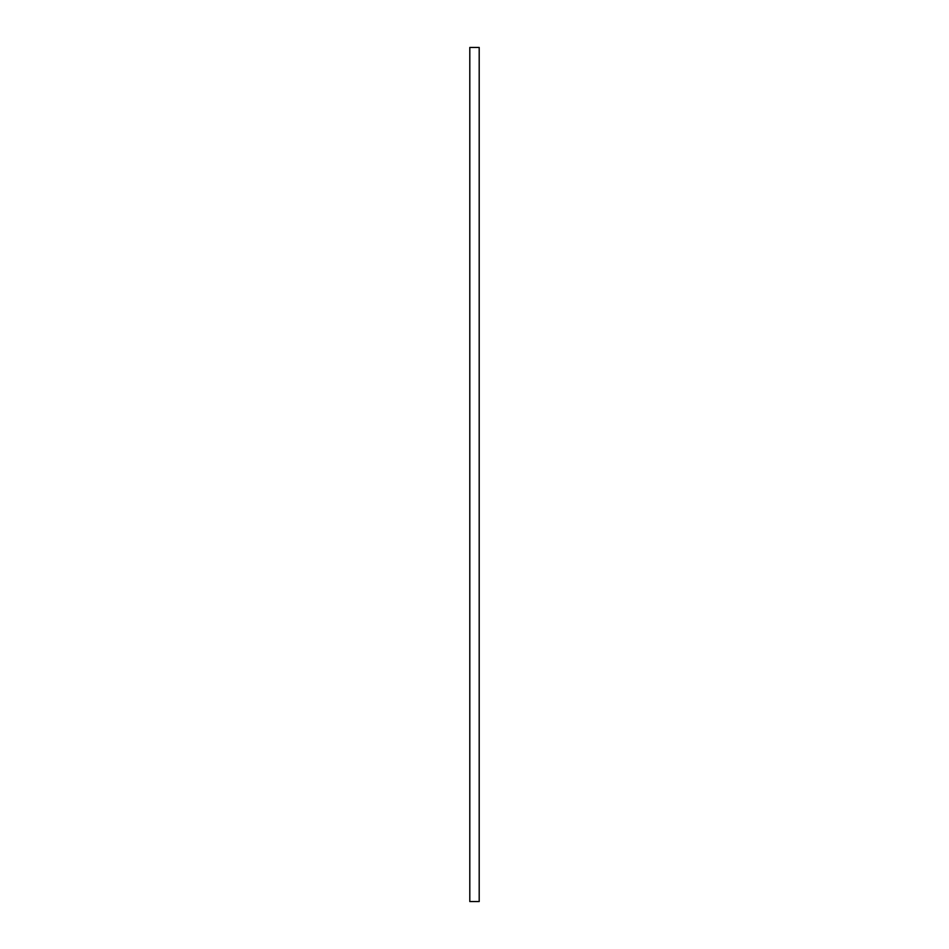 <?xml version="1.0" encoding="UTF-8"?>
<svg xmlns="http://www.w3.org/2000/svg" width="949" height="949" viewBox="0 0 949 949"><rect width="100%" height="100%" fill="white"/><g stroke="black" fill="none" stroke-linecap="round" stroke-linejoin="round"><path stroke-width="1.42" d="M479.198 47.45L479.198 901.55L469.802 901.55L469.802 47.45L479.198 47.45"/></g></svg>
